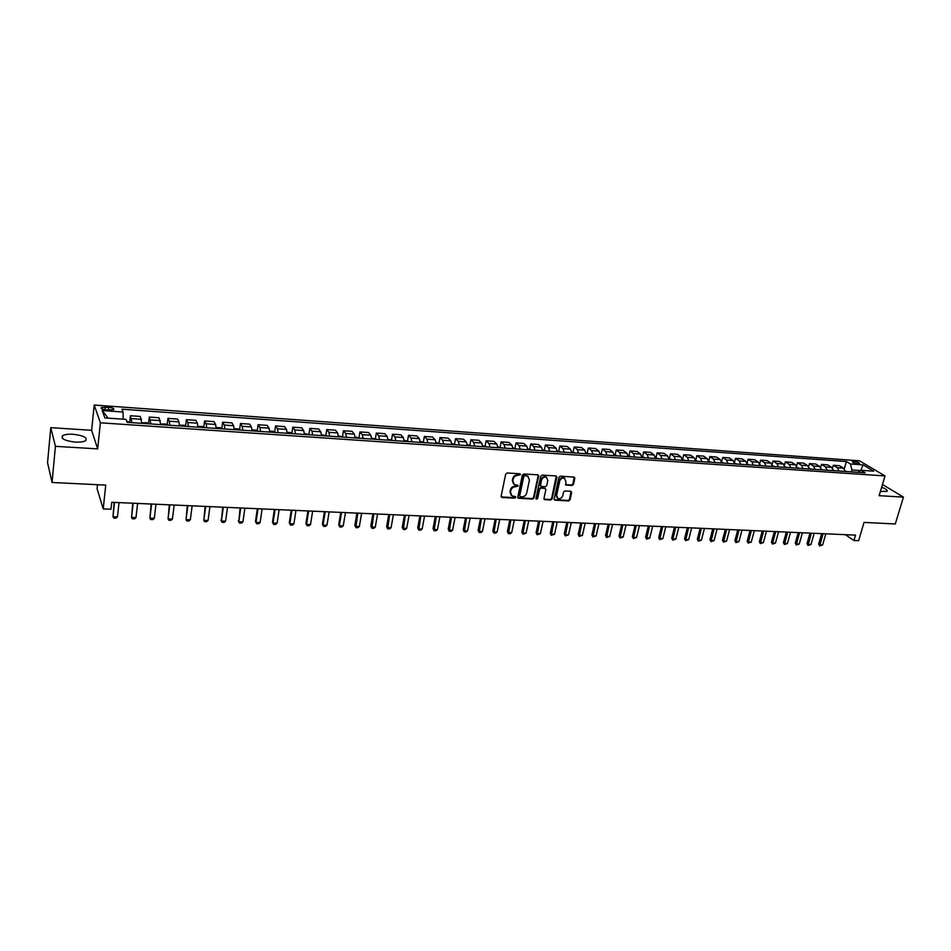 <?xml version="1.0" encoding="UTF-8"?>
<svg xmlns="http://www.w3.org/2000/svg" width="951" height="951" viewBox="0 0 951 951"><rect width="100%" height="100%" fill="white"/><g stroke="black" fill="none" stroke-linecap="round" stroke-linejoin="round"><path stroke-width="1.43" d="M520.506 474.668L519.852 473.753L507.121 472.992L505.67 474.157L501.141 496.22L502.092 497.504L514.764 498.158L515.775 497.349L515.406 496.529L512.137 496.03L510.485 492.273L510.853 490.443C511.579 488.089 513.124 486.864 515.478 486.757L518.129 486.032L517.76 485.212L514.527 484.713L512.827 480.909L513.207 479.078C513.932 476.713 515.49 475.476 517.855 475.369L520.506 474.668M513.481 483.881L512.339 480.433L512.72 478.591C513.445 476.237 514.99 475.001 517.356 474.894L518.984 475.001L519.983 473.776M501.213 496.909L514.265 497.658L515.264 496.481M511.103 495.186L509.986 491.786L510.366 489.955C511.091 487.613 512.625 486.377 514.99 486.27L516.619 486.365L517.617 485.165M880.412 491.37L887.01 491.37C887.818 490.312 886.023 488.933 881.648 487.233M73.037 434.262C68.092 434.001 64.609 434.488 62.576 435.724C60.626 438.72 64.87 440.848 75.295 442.108C80.229 442.346 83.688 441.846 85.661 440.622C87.575 437.626 83.367 435.499 73.037 434.262M853.736 461.271L852.322 461.425C852.465 462.436 854.378 463.244 858.052 463.838L859.454 463.672C859.3 462.661 857.398 461.865 853.736 461.271M572.062 485.474L573.477 484.332L574.82 478.27L574.309 477.093L560.329 476.189L558.903 477.319L554.171 498.978L554.671 500.131L568.627 500.939L570.041 499.798L571.658 492.535L570.778 491.275L564.977 490.954L563.563 492.095L562.766 495.709C561.827 498.169 560.21 499.097 557.94 498.479L556.597 495.376L559.711 481.135C560.638 478.674 562.243 477.747 564.514 478.341L565.893 481.491L565.881 485.046L572.062 485.474L571.527 484.998L572.942 483.869L574.214 477.057M55.431 446.34L97.668 448.872L91.629 430.316L50.772 427.653L55.431 446.34L52.043 482.466L105.751 485.105L103.207 508.916L110.982 509.237L111.731 502.283L855.52 535.128L853.939 540.501L858.622 540.691L864.043 522.42L895.283 523.965L903.45 497.123L882.469 484.499M97.668 448.872L100.378 422.803L885.024 475.94L879.128 495.673L903.45 497.123M538.682 476.118L537.767 474.834L523.811 473.99L522.361 475.143L517.772 497.088L518.283 498.253L532.608 499.073L534.034 497.932L538.682 476.118L538.1 474.906M542.177 475.096L555.966 475.928L556.87 477.2L552.151 498.871L550.736 500.012L544.471 499.608L543.972 498.443L545.862 489.658L544.959 488.386L541.036 488.172L539.609 489.313L537.648 498.479L536.364 499.216L536.007 498.395L540.75 476.237L542.177 475.096M52.043 482.466L47.55 462.697L50.772 427.653M106.357 409.917L113.704 409.679C114.405 408.585 112.729 407.777 108.676 407.266L101.317 407.492C100.604 408.597 102.28 409.405 106.357 409.917M100.378 422.803L94.208 405.031L859.454 460.807L885.024 475.94M108.188 418.155L102.197 410.535L104.86 417.929L126.007 419.391L127.184 422.339L865.184 472.825L860.988 470.293L857.98 472.326M102.197 410.535L123.059 412.033L123.19 419.201M844.274 468.879L846.39 461.532L121.93 409.192L123.059 412.033M846.39 461.532L850.456 463.969L863.068 464.873L873.684 471.173L860.988 470.293M97.501 484.701L97.085 488.671L103.207 508.916M91.629 430.316L94.208 405.031M845.391 534.688L853.939 540.501M860.572 470.567L851.906 469.972L851.347 471.874M129.693 422.28L130.418 415.742L131.963 422.672M141.877 423.35L140.249 416.431L130.418 415.742M148.534 423.528L149.283 417.061L150.971 423.968M160.767 424.633L159.007 417.751L149.283 417.061M167.162 424.764L167.923 418.381L169.302 421.222L169.754 425.252M179.442 425.917L178.954 421.899L177.54 419.058L167.923 418.381M185.576 425.989L186.36 419.676L187.822 422.517L188.334 426.524M197.903 427.177L197.38 423.183L195.87 420.354L186.36 419.676M203.787 427.201L204.596 420.96L206.153 423.789L206.7 427.784M216.162 428.425L215.604 424.443L213.999 421.626L204.596 420.96M221.809 428.402L222.629 422.232L224.27 425.049L224.852 429.02M234.219 429.662L233.613 425.703L231.925 422.886L222.629 422.232M239.616 429.59L240.46 423.492L242.196 426.298L242.814 430.256M252.074 430.886L251.433 426.94L249.649 424.134L240.46 423.492M257.234 430.767L258.09 424.728L259.908 427.534L260.574 431.469M269.727 432.087L269.05 428.164L267.183 425.37L258.09 424.728M274.661 431.932L275.54 425.965L277.442 428.746L278.144 432.669M287.19 433.287L286.477 429.376L284.527 426.595L275.54 425.965M291.898 433.085L292.789 427.177L294.774 429.959L295.511 433.858M304.475 434.464L303.714 430.577L301.693 427.807L292.789 427.177M308.944 434.227L309.86 428.378L311.916 431.148L312.689 435.035M321.557 435.641L320.76 431.766L318.656 428.996L309.86 428.378M325.824 435.368L326.74 429.567L328.88 432.336L329.688 436.188M338.461 436.794L337.629 432.943L335.453 430.185L326.74 429.567M342.503 436.485L343.442 430.744L345.665 433.501L346.509 437.341M355.175 437.935L354.319 434.108L352.06 431.35L343.442 430.744M359.014 437.591L359.965 431.909L362.26 434.655L363.139 438.482M371.722 439.065L370.819 435.249L368.489 432.515L359.965 431.909M375.36 438.684L376.323 433.062L378.688 435.796L379.592 439.612M388.079 440.182L387.152 436.39L384.751 433.656L376.323 433.062M391.527 439.778L392.501 434.203L394.938 436.925L395.878 440.717M404.27 441.3L403.319 437.519L400.846 434.785L392.501 434.203M407.515 440.848L408.514 435.332L411.01 438.054L411.985 441.823M420.294 442.393L419.308 438.625L416.764 435.915L408.514 435.332M423.35 441.918L424.348 436.45L426.928 439.16L427.926 442.916M436.152 443.475L435.13 439.731L432.527 437.02L424.348 436.45M439.017 442.976L440.028 437.555L442.667 440.254L443.701 443.986M451.844 444.545L450.798 440.824L448.123 438.126L440.028 437.555M454.519 444.022L455.553 438.649L458.251 441.335L459.321 445.056M467.369 445.615L466.287 441.894L463.553 439.207L455.553 438.649M469.877 445.056L470.911 439.731L473.669 442.417L474.763 446.114M482.739 446.661L481.634 442.964L478.829 440.289L470.911 439.731M485.058 446.078L486.116 440.8L488.933 443.475L490.062 447.16M497.955 447.707L496.814 444.022L493.949 441.347L486.116 440.8M500.095 447.089L501.165 441.858L504.042 444.521L505.195 448.194M513.005 448.729L511.84 445.068L508.928 442.405L501.165 441.858M514.99 448.099L516.06 442.904L518.996 445.567L520.173 449.217M527.912 449.752L526.723 446.102L523.739 443.451L516.06 442.904M529.719 449.098L530.801 443.951L533.808 446.601L535.009 450.239M542.664 450.762L541.44 447.125L538.409 444.486L530.801 443.951M544.317 450.085L545.399 444.973L548.465 447.624L549.69 451.238M557.262 451.761L556.026 448.147L552.935 445.508L545.399 444.973M558.76 451.059L559.854 445.995L562.968 448.634L564.228 452.236M571.729 452.747L570.457 449.145L567.319 446.518L559.854 445.995M573.061 452.022L574.166 447.006L577.34 449.633L578.612 453.223M586.042 453.722L584.746 450.144L581.548 447.517L574.166 447.006M587.219 452.985L588.336 448.004L591.558 450.619L592.865 454.198M600.212 454.697L598.904 451.131L595.647 448.515L588.336 448.004M601.246 453.936L602.363 448.991L605.644 451.594L606.964 455.16M614.251 455.66L612.908 452.105L609.615 449.502L602.363 448.991M617.377 455.874L615.095 454.863L616.26 449.966L619.588 452.569L620.932 456.111M628.147 456.611L626.78 453.068L623.44 450.477L616.26 449.966M631.167 456.813L628.884 455.802L630.026 450.94L633.402 453.532L634.769 457.062M641.901 457.55L640.522 454.031L637.122 451.44L630.026 450.94M644.826 457.752L642.531 456.742L643.649 451.891L647.072 454.483L648.463 458.002M655.536 458.477L654.133 454.97L650.686 452.391L643.649 451.891M655.988 457.669L657.141 452.842L660.612 455.422L662.027 458.929M669.028 459.404L667.602 455.909L664.107 453.342L657.141 452.842M669.338 458.584L670.514 453.793L674.033 456.361L675.46 459.844M682.402 460.32L680.952 456.837L677.409 454.281L670.514 453.793M682.568 459.488L683.757 454.721L687.311 457.288L688.774 460.76M695.633 461.223L694.171 457.764L690.592 455.208L683.757 454.721M695.68 460.391L696.869 455.648L700.471 458.204L701.945 461.651M708.745 462.115L707.259 458.679L703.633 456.123L696.869 455.648M708.661 461.283L709.862 456.563L713.5 459.107L714.997 462.543M721.738 463.006L720.24 459.571L716.567 457.039L709.862 456.563M721.571 461.936L722.724 457.467L726.421 460.011L727.931 463.434M734.612 463.886L733.078 460.474L729.369 457.93L722.724 457.467M734.374 462.578L735.48 458.37L739.2 460.902L740.734 464.314M747.355 464.766L745.81 461.354L742.053 458.834L735.48 458.37M747.058 463.244L748.104 459.25L751.872 461.782L753.43 465.182M759.98 465.621L758.423 462.234L754.63 459.713L748.104 459.25M759.611 463.91L760.622 460.141L764.426 462.65L765.995 466.038M772.485 466.477L770.916 463.101L767.077 460.593L760.622 460.141M772.046 464.599L773.02 461.009L776.872 463.517L778.453 466.893M784.884 467.333L783.291 463.969L779.416 461.461L773.02 461.009M784.373 465.301L785.3 461.877L789.187 464.373L790.792 467.737M797.164 468.165L795.547 464.825L791.648 462.329L785.3 461.877M796.569 466.014L797.473 462.733L801.396 465.229L803.024 468.57M809.337 468.998L807.708 465.669L803.761 463.173L797.473 462.733M808.659 466.727L809.539 463.589L813.497 466.073L815.138 469.402M821.391 469.83L819.738 466.501L815.768 464.017L809.539 463.589M820.642 467.44L821.486 464.421L825.48 466.905L827.132 470.222M833.338 470.638L831.673 467.333L827.667 464.861L821.486 464.421M832.505 468.165L833.338 465.265L837.367 467.726L839.032 471.03M845.177 471.446L843.501 468.154L839.448 465.693L833.338 465.265M851.906 469.972L850.456 463.969M863.068 464.873L860.881 470.365M517.831 497.777L532.108 498.586L533.535 497.444L538.171 475.643M524.75 475.785L523.739 476.594L519.71 495.84L520.066 496.66L522.075 496.814C524.417 496.707 525.951 495.483 526.676 493.141L529.445 480.017L527.734 476.213L524.251 475.31L523.24 476.118L523.739 476.594M519.769 496.363L519.21 495.352L523.24 476.118M528.257 476.522L526.474 475.892M524.251 475.31L525.974 475.417M544.031 499.144L550.213 499.525L551.628 498.383L556.264 475.987M545.244 488.386L540.525 487.697L539.098 488.838L537.648 498.479M536.019 498.776L537.137 497.991M547.835 480.505L546.433 477.331C544.127 476.724 542.51 477.652 541.571 480.136L540.489 485.2L541.404 486.484L545.315 486.698L546.742 485.557L547.835 480.505M546.777 477.533L545.91 476.855C543.615 476.249 541.999 477.188 541.06 479.661L541.571 480.136M540.596 485.997L539.978 484.725L541.06 479.661M565.441 484.606L571.527 484.998M564.823 478.519L563.979 477.866C561.708 477.271 560.115 478.21 559.188 480.659L559.711 481.135M557.096 497.813L556.073 494.9L559.188 480.659M554.243 499.679L568.104 500.452L569.506 499.323L571.052 491.334M126.768 421.305L130.049 422.541M114.12 502.39L112.979 516.69L117.46 516.869L119.03 502.603M117.46 516.869L116.01 518.14L113.775 518.057L112.979 516.69L114.548 502.413M141.877 422.874L147.025 422.696L148.974 423.837M132.724 503.21L131.559 517.427L135.981 517.606L137.61 503.424M135.981 517.606L134.531 518.877L132.32 518.782L131.559 517.427L133.176 503.234M160.767 424.075L165.724 423.991L167.685 425.109M151.114 504.03L149.925 518.164L154.3 518.331L155.988 504.244M154.3 518.331L152.849 519.591L150.662 519.508L149.925 518.164L151.601 504.042M179.442 425.252L184.209 425.252L186.194 426.381M169.302 504.826L168.089 518.877L172.416 519.056L174.164 505.04M172.416 519.056L170.966 520.304L168.803 520.221L168.089 518.877L169.825 504.85M197.903 426.405L202.492 426.512L204.489 427.629M187.299 505.623L186.063 519.603L190.343 519.769L192.138 505.837M190.343 519.769L188.88 521.017L186.741 520.934L186.063 519.603L187.846 505.647M216.15 427.546L220.561 427.748L222.582 428.865M205.095 506.407L203.835 520.304L208.067 520.482L209.921 506.621M208.067 520.482L206.593 521.719L204.477 521.635L203.835 520.304L205.666 506.431M234.196 428.687L238.439 428.984L240.472 430.09M222.7 507.18L221.417 521.005L225.601 521.172L227.503 507.394M225.601 521.172L224.127 522.408L222.035 522.325L220.941 520.042M223.295 507.216L221.417 521.005L222.035 522.325M252.051 429.911L256.116 430.197L258.161 431.302M240.104 507.953L238.808 521.707L242.945 521.861L244.894 508.167M242.945 521.861L241.471 523.098L239.402 523.014L238.309 520.744M240.734 507.977L238.808 521.707L239.402 523.014M269.704 431.124L273.603 431.397L275.659 432.503M257.341 508.714L255.486 521.433L256.009 522.384L260.11 522.551L262.107 508.928M260.11 522.551L258.624 523.763L256.58 523.692L255.486 521.433M257.994 508.749L256.009 522.384L256.58 523.692M287.166 432.325L290.899 432.586L292.967 433.68M274.375 509.463L272.485 522.111L273.032 523.062L277.086 523.228L279.13 509.677M277.086 523.228L275.6 524.441L273.567 524.358L272.485 522.111M275.065 509.498L273.032 523.062L273.567 524.358M304.427 433.513L310.097 434.857M291.244 510.212L289.306 522.788L289.877 523.739L293.895 523.894L295.975 510.425M293.895 523.894L292.397 525.107L290.388 525.023L289.306 522.788M291.945 510.247L289.877 523.739L290.388 525.023M321.509 434.69L327.025 436.01M307.922 510.949L305.949 523.454L306.543 524.405L310.513 524.56L312.641 511.162M310.513 524.56L309.016 525.76L307.03 525.677L305.949 523.454M308.659 510.984L306.543 524.405L307.03 525.677M338.413 435.855L343.786 437.163M324.434 511.674L322.413 524.12L323.031 525.059L326.966 525.214L329.129 511.888M326.966 525.214L325.456 526.402L323.495 526.331L322.413 524.12M325.194 511.709L323.031 525.059L323.495 526.331M355.127 436.996L360.358 438.292M340.767 512.399L338.711 524.774L339.341 525.713L343.24 525.867L345.451 512.601M343.24 525.867L341.73 527.044L339.792 526.973L338.711 524.774M341.552 512.434L339.341 525.713L339.792 526.973M371.663 438.138L376.762 439.41M356.934 513.112L354.842 525.416L355.496 526.355L359.347 526.509L361.606 513.314M359.347 526.509L357.838 527.686L355.912 527.603L354.842 525.416M357.742 513.148L355.912 527.603M388.032 439.255L392.989 440.527M372.935 513.825L370.807 526.058L371.472 526.985L375.288 527.139L377.583 514.027M375.288 527.139L373.779 528.316L371.865 528.233L370.807 526.058M373.767 513.861L371.865 528.233M404.223 440.372L409.049 441.621M388.769 514.515L386.605 526.699L387.295 527.627L391.063 527.769L393.405 514.729M391.063 527.769L389.553 528.934L387.663 528.863L386.605 526.699M389.625 514.55L387.663 528.863M420.235 441.466L424.942 442.702M404.437 515.216L402.237 527.318L402.951 528.245L406.683 528.399L409.061 515.418M406.683 528.399L405.162 529.552L403.295 529.481L402.237 527.318M405.316 515.252L403.295 529.481M436.093 442.56L440.67 443.784M419.95 515.894L417.715 527.948L418.452 528.863L422.149 529.006L424.562 516.096M422.149 529.006L420.615 530.159L418.773 530.087L417.715 527.948M420.853 515.941L418.773 530.087M451.773 443.641L456.23 444.854M435.308 516.571L433.038 528.566L433.787 529.469L437.448 529.624L439.897 516.773M437.448 529.624L435.927 530.765L434.096 530.694L433.038 528.566M436.236 516.619L434.096 530.694M467.298 444.699L471.625 445.9M450.512 517.249L448.206 529.172L448.979 530.076L452.593 530.23L455.089 517.451M452.593 530.23L451.071 531.359L449.264 531.288L448.206 529.172M451.452 517.285L449.264 531.288M482.668 445.757L486.876 446.946M465.562 517.915L463.22 529.766L464.005 530.682L467.595 530.824L470.115 518.117M467.595 530.824L466.061 531.954L464.266 531.882L463.22 529.766M466.525 517.95L464.266 531.882M497.872 446.804L501.962 447.98M480.457 518.568L478.091 530.373L478.9 531.276L482.442 531.419L484.998 518.77M482.442 531.419L480.909 532.536L479.138 532.477L478.091 530.373M481.444 518.616L479.138 532.477M512.922 447.838L516.904 449.003M495.209 519.222L492.808 530.955L493.628 531.859L497.147 532.001L499.739 519.424M497.147 532.001L495.614 533.119L493.854 533.047L492.808 530.955M496.208 519.258L493.854 533.047M527.829 448.86L531.692 450.013M509.819 519.864L507.382 531.55L508.226 532.441L511.709 532.584L514.325 520.066M511.709 532.584L510.164 533.701L508.428 533.63L507.382 531.55M510.842 519.912L508.428 533.63M542.581 449.871L546.326 451.012M524.274 520.506L521.814 532.12L522.67 533.024L526.117 533.154L528.768 520.696M526.117 533.154L522.86 534.2L521.814 532.12M525.321 520.554L522.86 534.2M557.179 450.881L560.817 451.998M538.599 521.136L536.102 532.703L536.982 533.594L540.394 533.725L543.08 521.338M540.394 533.725L537.149 534.759L536.102 532.703M539.657 521.184L537.149 534.759M571.634 451.868L575.165 452.985M552.781 521.766L550.26 533.261L551.152 534.153L554.528 534.284L557.25 521.956M554.528 534.284L551.295 535.318L550.26 533.261M553.862 521.814L551.295 535.318M585.947 452.854L589.382 453.96M566.832 522.384L564.276 533.832L565.179 534.712L568.532 534.842L571.278 522.575M568.532 534.842L565.31 535.877L564.276 533.832M567.913 522.432L565.31 535.877M600.117 453.829L603.445 454.923M580.74 522.991L578.16 534.391L579.076 535.27L582.392 535.401L585.162 523.193M582.392 535.401L579.183 536.423L578.16 534.391M581.846 523.05L579.183 536.423M615.095 454.863L614.156 454.792M594.506 523.609L591.902 534.938L592.842 535.817L596.122 535.948L598.928 523.799M596.122 535.948L592.937 536.958L591.902 534.938M595.635 523.656L592.937 536.958M628.884 455.802L628.052 455.743M608.153 524.203L605.525 535.484L606.476 536.364L609.722 536.483L612.551 524.405M609.722 536.483L606.548 537.505L605.525 535.484M609.294 524.263L606.548 537.505M642.531 456.742L641.806 456.694M621.669 524.797L619.018 536.031L619.981 536.899L623.202 537.03L626.055 525M623.202 537.03L620.028 538.028L619.018 536.031M622.822 524.857L620.028 538.028M655.429 457.633L658.365 458.679M635.054 525.392L632.379 536.566L633.354 537.434L636.54 537.553L639.429 525.582M636.54 537.553L633.39 538.563L632.379 536.566M636.231 525.451L633.39 538.563M668.922 458.56L671.763 459.595M648.32 525.974L645.61 537.101L646.597 537.957L649.759 538.088L652.671 526.176M649.759 538.088L646.621 539.086L645.61 537.101M649.509 526.034L646.621 539.086M682.295 459.476L685.029 460.498M661.456 526.557L658.722 537.624L659.732 538.48L662.859 538.611L665.795 526.747M662.859 538.611L659.732 539.597L658.722 537.624M662.657 526.616L659.732 539.597M695.526 460.379L698.177 461.401M674.461 527.139L671.715 538.147L672.726 539.003L675.828 539.122L678.788 527.33M675.828 539.122L672.726 540.109L671.715 538.147M675.685 527.187L672.726 540.109M708.638 461.283L711.205 462.293M687.359 527.71L684.589 538.658L685.612 539.514L688.69 539.633L691.674 527.9M688.69 539.633L685.588 540.62L684.589 538.658M688.595 527.757L685.588 540.62M721.631 462.174L724.103 463.173M700.126 528.269L697.333 539.169L698.379 540.025L701.422 540.144L704.429 528.459M701.422 540.144L698.343 541.119L697.333 539.169M701.374 528.328L698.343 541.119M734.493 463.066L736.882 464.04M712.786 528.827L709.969 539.681L711.027 540.525L714.046 540.644L717.078 529.018M714.046 540.644L710.968 541.618L709.969 539.681M714.046 528.887L710.968 541.618M747.236 463.945L749.531 464.908M725.328 529.386L722.487 540.18L723.556 541.024L726.552 541.143L729.595 529.564M726.552 541.143L723.485 542.118L722.487 540.18M726.6 529.434L723.485 542.118M759.873 464.849L762.072 465.764M737.75 529.933L734.897 540.679L735.979 541.523L738.939 541.642L742.006 530.123M738.939 541.642L735.896 542.605L734.897 540.679M739.046 529.98L735.896 542.605M772.39 465.74L774.506 466.62M750.066 530.468L747.189 541.178L748.282 542.011L751.219 542.129L754.309 530.658M751.219 542.129L748.187 543.092L747.189 541.178M751.373 530.527L748.187 543.092M784.789 466.62L786.81 467.464M762.274 531.015L759.373 541.666L760.479 542.498L763.38 542.617L766.494 531.193M763.38 542.617L760.36 543.568L759.373 541.666M763.582 531.074L760.36 543.568M797.069 467.488L799.018 468.296M774.364 531.55L771.451 542.153L772.557 542.985L775.445 543.092L778.584 531.728M775.445 543.092L772.438 544.043L771.451 542.153M775.695 531.609L772.438 544.043M809.242 468.356L811.108 469.116M786.346 532.073L783.41 542.629L784.539 543.461L787.392 543.568L790.554 532.263M787.392 543.568L784.397 544.519L783.41 542.629M787.69 532.132L784.397 544.519M821.295 469.212L823.079 469.937M798.222 532.596L795.274 543.104L796.403 543.924L799.232 544.043L802.418 532.786M799.232 544.043L796.26 544.982L795.274 543.104M799.577 532.655L796.26 544.982M833.254 470.056L834.954 470.757M810.002 533.119L807.03 543.58L808.172 544.4L810.977 544.507L814.175 533.309M810.977 544.507L808.005 545.446L807.03 543.58M811.358 533.178L808.005 545.446M845.094 470.9L846.711 471.553M821.664 533.63L818.68 544.043L819.833 544.864L822.615 544.971L825.825 533.82M822.615 544.971L819.655 545.91L818.68 544.043M823.043 533.701L819.655 545.91M141.485 419.284L131.595 418.595M160.327 420.604L150.555 419.914M178.954 421.899L169.302 421.222M197.38 423.183L187.822 422.517M215.604 424.443L206.153 423.789M233.613 425.703L224.27 425.049M251.433 426.94L242.196 426.298M269.05 428.164L259.908 427.534M286.477 429.376L277.442 428.746M303.714 430.577L294.774 429.959M320.76 431.766L311.916 431.148M337.629 432.943L328.88 432.336M354.319 434.108L345.665 433.501M370.819 435.249L362.26 434.655M387.152 436.39L378.688 435.796M403.319 437.519L394.938 436.925M419.308 438.625L411.01 438.054M435.13 439.731L426.928 439.16M450.798 440.824L442.667 440.254M466.287 441.894L458.251 441.335M481.634 442.964L473.669 442.417M496.814 444.022L488.933 443.475M511.84 445.068L504.042 444.521M526.723 446.102L518.996 445.567M541.44 447.125L533.808 446.601M556.026 448.147L548.465 447.624M570.457 449.145L562.968 448.634M584.746 450.144L577.34 449.633M598.904 451.131L591.558 450.619M612.908 452.105L605.644 451.594M626.78 453.068L619.588 452.569M640.522 454.031L633.402 453.532M654.133 454.97L647.072 454.483M667.602 455.909L660.612 455.422M680.952 456.837L674.033 456.361M694.171 457.764L687.311 457.288M707.259 458.679L700.471 458.204M720.24 459.571L713.5 459.107M733.078 460.474L726.421 460.011M745.81 461.354L739.2 460.902M758.423 462.234L751.872 461.782M770.916 463.101L764.426 462.65M783.291 463.969L776.872 463.517M795.547 464.825L789.187 464.373M807.708 465.669L801.396 465.229M819.738 466.501L813.497 466.073M831.673 467.333L825.48 466.905M843.501 468.154L837.367 467.726M105.002 409.762L105.288 407.016M108.378 410.059L108.676 407.266M129.978 422.434L127.137 422.244M148.903 423.73L141.877 423.243M167.614 425.014L160.767 424.538M186.111 426.274L179.442 425.822M204.406 427.522L197.903 427.082M222.486 428.77L216.162 428.33M240.377 429.995L234.219 429.567M258.066 431.195L252.074 430.791M275.564 432.396L269.727 431.992M292.872 433.585L287.19 433.192M309.99 434.75L304.463 434.369M326.93 435.915L321.557 435.546M343.68 437.056L338.449 436.699M360.263 438.197L355.175 437.84M376.655 439.314L371.71 438.982M392.882 440.42L388.079 440.099M408.942 441.526L404.27 441.205M424.824 442.607L420.294 442.298M440.551 443.689L436.152 443.38M456.111 444.747L451.844 444.462M471.518 445.805L467.369 445.52M486.757 446.851L482.739 446.578M501.843 447.885L497.944 447.612M516.785 448.908L513.005 448.646M531.561 449.918L527.9 449.668M546.207 450.917L542.652 450.679M560.698 451.903L557.262 451.677M575.046 452.89L571.717 452.664M589.251 453.865L586.03 453.639M603.314 454.828L600.212 454.614M617.247 455.779L614.239 455.577M631.036 456.718L628.135 456.528M644.695 457.657L641.901 457.467M658.223 458.584L655.524 458.394M671.62 459.499L669.028 459.321M684.898 460.403L682.39 460.236M698.034 461.306L695.633 461.14M711.063 462.198L708.745 462.043M723.961 463.078L721.738 462.923M736.74 463.957L734.6 463.803M749.388 464.825L747.343 464.682M761.929 465.681L759.968 465.538M774.364 466.525L772.485 466.394M786.667 467.369L784.872 467.25M798.864 468.201L797.152 468.082M810.953 469.033L809.325 468.926M822.936 469.853L821.379 469.746M834.8 470.662L833.326 470.567M846.568 471.47L845.166 471.375M62.338 438.292L62.576 435.724M101.222 408.407L101.317 407.492"/></g></svg>
